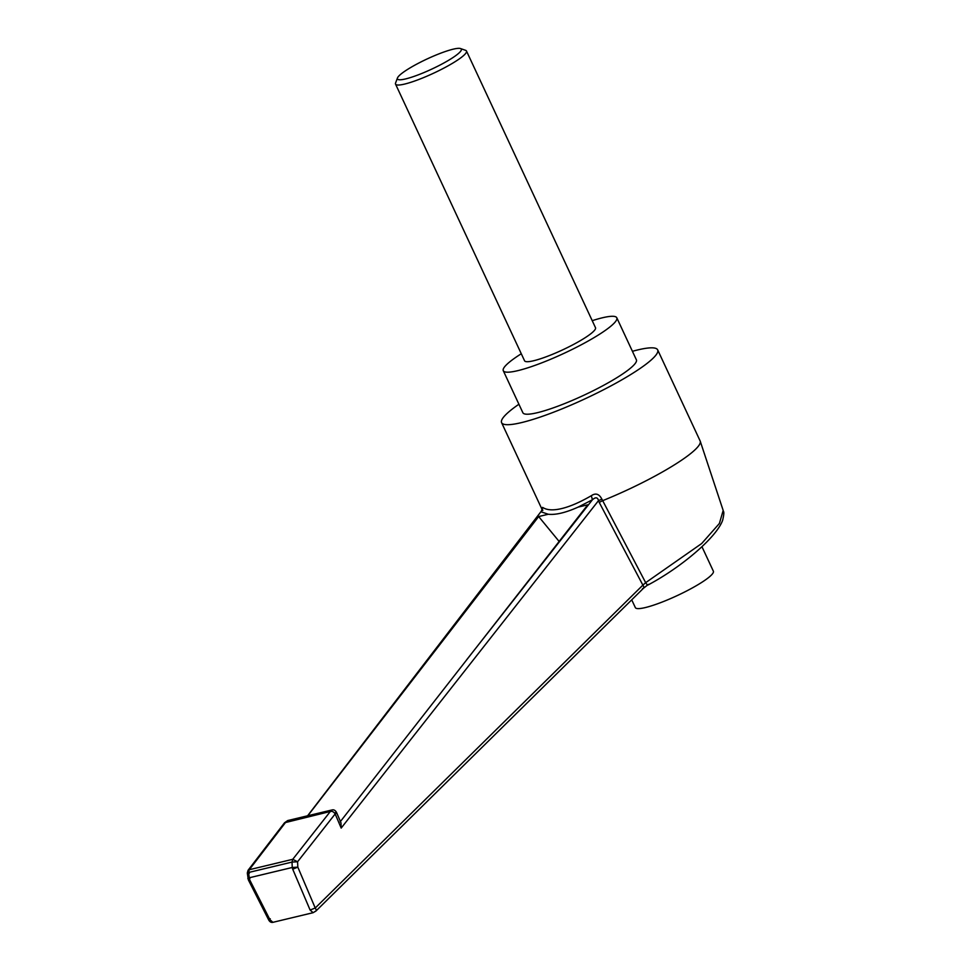 <?xml version="1.0" encoding="UTF-8"?>
<svg xmlns="http://www.w3.org/2000/svg" width="971" height="971" viewBox="0 0 971 971"><rect width="100%" height="100%" fill="white"/><g stroke="black" fill="none" stroke-linecap="round" stroke-linejoin="round"><path stroke-width="1.46" d="M453.129 49.193A35.223 5.583 -25 0 0 419.205 62.836A35.223 5.583 -25 0 0 397.491 77.935A35.223 5.583 -25 0 0 405.623 78.918A35.223 5.583 -25 0 0 444.305 62.751A35.223 5.583 -25 0 0 460.509 48.55A35.223 5.583 -25 0 0 453.129 49.193M460.509 48.55L465.607 50.334A39.143 6.202 155 0 1 466.481 51.014A39.143 6.202 155 0 1 444.997 67.509A39.143 6.202 155 0 1 404.616 84.076A39.143 6.202 155 0 1 395.537 84.101A39.143 6.202 155 0 1 395.585 82.984L397.491 77.935M395.537 84.101L524.558 360.775A39.143 6.202 -25 0 0 533.637 360.751A39.143 6.202 -25 0 0 574.019 344.195A39.143 6.202 -25 0 0 595.502 327.7L466.481 51.014M521.281 353.76A62.617 9.928 -25 0 0 503.281 370.704A62.617 9.928 -25 0 0 517.798 370.655A62.617 9.928 -25 0 0 582.418 344.171A62.617 9.928 -25 0 0 616.791 317.772A62.617 9.928 -25 0 0 602.263 317.82A62.617 9.928 -25 0 0 592.225 320.673M503.281 370.704L522.871 412.736A62.617 9.928 -25 0 0 537.4 412.687A62.617 9.928 -25 0 0 602.008 386.191A62.617 9.928 -25 0 0 636.381 359.804L616.791 317.772M631.72 599.847L635.337 607.591A43.052 6.833 -25 0 0 645.314 607.567A43.052 6.833 -25 0 0 689.738 589.348A43.052 6.833 -25 0 0 713.369 571.203L701.948 546.697M559.138 541.454L538.662 516.56L548.275 514.254L541.49 511.96L542.595 507.384C546.843 510.2 553.203 510.6 561.651 508.573C570.086 506.559 579.978 502.274 591.327 495.708C595.66 492.746 599.18 493.899 601.886 499.167L645.666 582.673L701.681 543.529L719.39 523.478L723.177 510.455L700.225 441.174A86.103 13.655 155 0 1 602.493 500.733L599.216 502.395L598.512 500.623L601.886 499.167M632.424 351.308A86.103 13.655 155 0 1 637.692 349.936A86.103 13.655 155 0 1 657.67 349.876A86.103 13.655 155 0 1 610.407 386.167A86.103 13.655 155 0 1 521.561 422.591A86.103 13.655 155 0 1 501.594 422.652A86.103 13.655 155 0 1 518.915 404.239M542.595 507.384L542.255 509.12M657.67 349.876L700.127 440.931A86.103 13.655 155 0 1 700.225 441.174M538.662 516.56L307.807 815.749M307.589 815.798L541.345 511.159L419.363 671.119M249.329 873.317C246.974 873.22 246.707 872.953 248.527 872.504L249.268 869.725L248.054 870.319L247.314 873.014L248.321 879.811L268.688 919.95C269.78 921.892 271.188 922.681 272.9 922.329L313.123 912.691L315.915 911.053L643.555 588.183L648.422 584.372C648.058 585.574 647.135 585.003 645.666 582.673L642.875 585.125L599.216 502.395M340.129 821.891L587.771 504.799L578.17 507.093L592.431 499.762C595.599 496.934 597.626 497.225 598.512 500.623L341.185 828.081L335.165 813.941L297.575 861.763L297.83 867.152L292.259 867.479L292.016 862.078L297.575 861.763L292.757 859.299L330.334 811.477C332.118 810.979 333.721 811.792 335.165 813.941C337.034 812.8 337.083 812.375 335.323 812.678M313.111 912.691L310.113 910.045L315.235 908.006L297.83 867.152L292.72 869.203L292.259 867.479L249.086 877.82C247.168 878.354 247.435 878.634 249.887 878.646C247.993 879.811 247.884 880.102 249.535 879.544L248.527 872.504L292.016 862.078L292.757 859.299L249.268 869.725L285.765 822.158L287.707 820.556L332.337 809.875M272.9 922.329L269.902 919.671C268.19 920.253 268.312 919.962 270.254 918.772M643.555 588.183L642.486 588.657C644.101 588.365 644.222 587.2 642.875 585.125L315.235 908.006C316.582 910.07 316.461 911.247 314.847 911.526M340.967 822.813L341.185 828.081M287.707 820.556L284.539 822.777L330.334 811.477L332.276 809.887C334.048 809.559 335.505 810.494 336.658 812.691L340.979 822.813M466.663 659.795L592.431 499.762L591.327 495.708M548.275 514.254C555.764 515.067 565.729 512.676 578.17 507.093M310.113 910.045L292.72 869.203M249.535 879.544L269.902 919.671M542.17 509.69L501.594 422.652M248.042 870.319L284.527 822.777M648.033 584.979C681.727 567.125 716.901 536.963 722.667 520.177C725.094 509.787 722.922 511.948 723.164 510.43M541.345 511.159L542.231 508.828L542.838 510.382"/></g></svg>
